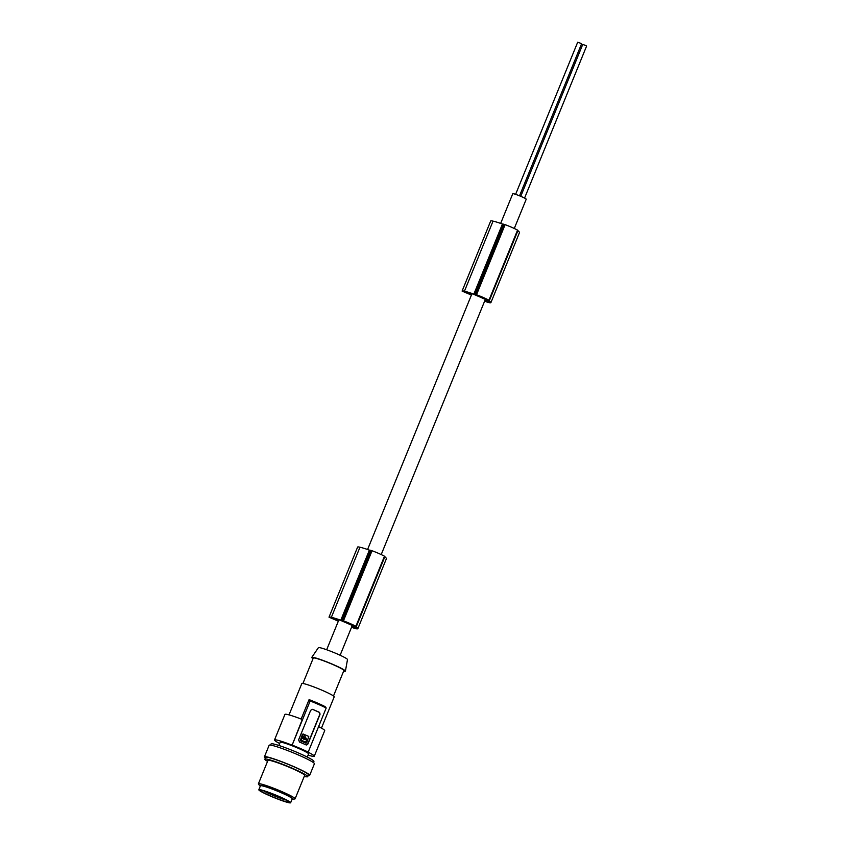 <?xml version="1.0" encoding="UTF-8"?>
<svg xmlns="http://www.w3.org/2000/svg" width="845" height="845" viewBox="0 0 845 845"><rect width="100%" height="100%" fill="white"/><g stroke="black" fill="none" stroke-linecap="round" stroke-linejoin="round"><path stroke-width="1.27" d="M331.071 617.938L331.029 618.044A13.488 1.172 22.2 0 1 331.039 617.98A13.488 1.172 22.2 0 1 331.61 617.875A24.104 2.102 22.2 0 1 332.951 618.096A24.104 2.102 22.2 0 1 333.701 618.265A15.823 1.384 22.2 0 1 341.169 620.631L345.415 622.49A7.267 0.634 -157.8 0 1 347.422 623.325A7.267 0.634 -157.8 0 1 349.238 624.159L353.495 626.018A20.09 1.753 22.2 0 1 354.541 626.631A18.094 1.584 22.2 0 1 355.84 627.877A18.094 1.584 22.2 0 1 355.798 627.93A24.104 2.102 22.2 0 1 355.65 628.015A24.104 2.102 22.2 0 1 354.942 628.067L355.312 627.18M354.942 628.067A12.527 1.099 22.2 0 1 353.157 627.698L351.964 627.222L352.608 625.627M354.097 625.712L344.401 621.392A12.242 1.067 22.2 0 1 345.774 621.92A8.82 0.771 22.2 0 1 352.978 625.068A12.242 1.067 22.2 0 1 353.928 625.564L354.108 625.67M338.338 621.159L329.022 617.199A15.78 1.373 22.2 0 1 329.022 617.146A15.78 1.373 22.2 0 1 330.691 617.177A15.78 1.373 22.2 0 1 331.356 617.336A21.146 1.848 22.2 0 1 331.483 617.357A21.146 1.848 22.2 0 1 340.778 620.23L342.816 620.61A13.879 1.215 22.2 0 1 343.44 620.843A11.925 1.046 22.2 0 1 355.882 626.303A13.879 1.215 22.2 0 1 356.03 626.388L355.185 626.525A21.146 1.848 22.2 0 1 357.847 628.68A21.146 1.848 22.2 0 1 357.678 628.807A21.146 1.848 22.2 0 1 357.646 628.817A21.685 1.891 22.2 0 1 355.069 628.543L351.552 627.254M331.029 618.044L338.412 620.969M357.625 547.106A15.78 1.373 22.2 0 1 357.636 547.053A15.78 1.373 22.2 0 1 359.294 547.085A15.78 1.373 22.2 0 1 359.959 547.243A21.146 1.848 22.2 0 1 360.086 547.264A21.146 1.848 22.2 0 1 369.381 550.137L371.42 550.518A13.879 1.215 22.2 0 1 372.043 550.739A11.925 1.046 22.2 0 1 384.486 556.211A13.879 1.215 22.2 0 1 384.633 556.295L384.855 556.517M343.44 620.843L372.043 550.739M342.816 620.61L371.42 550.518M340.778 620.23L369.381 550.137M356.03 626.388L384.633 556.295M355.882 626.303L384.486 556.211M384.728 556.992A21.146 1.848 22.2 0 1 386.45 558.587L357.847 628.68M318.597 726.615A21.474 1.88 22.2 0 1 324.712 730.619L314.266 756.222A21.474 1.88 22.2 0 1 308.108 755.124M464.148 291.842L464.106 291.947A13.488 1.172 22.2 0 1 464.116 291.884A13.488 1.172 22.2 0 1 464.687 291.779A24.104 2.102 22.2 0 1 466.028 292.011A24.104 2.102 22.2 0 1 466.778 292.169A15.823 1.384 22.2 0 1 474.246 294.535L478.492 296.394A7.267 0.634 -157.8 0 1 480.499 297.239A7.267 0.634 -157.8 0 1 482.315 298.063L486.572 299.922A20.09 1.753 22.2 0 1 487.618 300.535A18.094 1.584 22.2 0 1 488.917 301.781A18.094 1.584 22.2 0 1 488.875 301.834A24.104 2.102 22.2 0 1 488.727 301.918A24.104 2.102 22.2 0 1 488.019 301.971A12.527 1.099 22.2 0 1 486.234 301.602L485.041 301.126L485.685 299.531M514.288 228.477L526.224 199.23A7.267 0.634 -157.8 0 0 521.545 196.663A7.267 0.634 -157.8 0 0 512.767 193.737L500.662 223.407M343.63 671.152A18.178 1.584 -157.8 0 0 344.623 671.3A18.178 1.584 -157.8 0 0 345.415 671.131L347.496 659.544A15.717 1.373 -157.8 0 0 335.296 653.122A15.717 1.373 -157.8 0 0 319.072 647.566A15.717 1.373 -157.8 0 0 318.396 647.671L311.773 657.399A18.178 1.584 -157.8 0 0 313.041 658.667M345.415 671.131A18.178 1.584 -157.8 0 0 331.314 663.716A18.178 1.584 -157.8 0 0 312.544 657.283A18.178 1.584 -157.8 0 0 311.773 657.399M302.911 683.489L313.284 658.054A16.52 1.447 22.2 0 1 314.002 657.928A16.52 1.447 22.2 0 1 331.208 663.821A16.52 1.447 22.2 0 1 343.883 670.539L333.5 695.974M289.022 714.881L301.802 683.584A17.513 1.532 22.2 0 1 322.948 690.629A17.513 1.532 22.2 0 1 334.229 696.819L321.449 728.115M317.815 703.188A17.513 1.532 22.2 0 1 325.124 706.631L326.191 707.983A22.466 1.965 -157.8 0 0 318.713 704.529A22.466 1.965 -157.8 0 0 310.157 700.98L309.08 699.618A17.513 1.532 22.2 0 1 317.815 703.188M291.842 745.068A21.474 1.88 -157.8 0 0 275.428 739.819A21.474 1.88 -157.8 0 0 274.498 739.988L284.945 714.395A21.474 1.88 -157.8 0 1 285.874 714.226A21.474 1.88 -157.8 0 1 302.288 719.475L292.148 745.1A22.466 1.965 22.2 0 1 300.714 748.649A22.466 1.965 22.2 0 1 308.193 752.103L326.191 707.983M306.408 744.984L307.939 743.97L320.001 714.405L319.262 712.25A22.466 1.965 -157.8 0 0 316.136 710.856A22.466 1.965 -157.8 0 0 312.84 709.451L318.966 712.229A1.648 1.584 -85.1 0 1 319.801 714.384L307.738 743.949A1.648 1.584 -85.1 0 1 306.281 744.963M305.953 744.867A22.466 1.965 -157.8 0 0 302.827 743.463A22.466 1.965 -157.8 0 0 299.531 742.058L298.602 739.893L310.664 710.328L312.333 709.325M305.858 743.125L300.292 740.695L306.661 742.871L305.858 743.125M306.661 742.871L308.774 736.449L303.207 734.02L302.415 734.273L300.292 740.695M303.207 734.02L300.482 740.716M304.316 738.002L304.052 739.037L304.316 738.002M305.911 738.995L303.471 737.706L304.221 737.431L303.471 737.706M305.721 738.974L306.365 738.784L304.57 735.604L302.32 737.041L303.112 737.769M305.742 742.132L301.39 740.231L301.845 738.203M301.654 738.181L304.76 739.301L303.904 739.555M302.109 737.981L306.65 739.903L305.563 742.121M303.968 739.026L304.073 737.97M306.175 738.762L304.475 735.604M304.939 739.217L306.65 739.903M306.017 741.921L306.471 739.893M301.158 719.032L309.08 699.618M292.148 745.1L310.157 700.98M307.316 757.088L308.605 753.909A15.368 1.341 -157.8 0 0 296.827 747.667A15.368 1.341 -157.8 0 0 280.825 742.185A15.368 1.341 -157.8 0 0 280.16 742.301L278.861 745.47M274.498 739.988A21.474 1.88 -157.8 0 0 279.663 743.515M308.193 752.103L307.886 752.082A21.474 1.88 22.2 0 1 314.266 756.222M270.622 745.121L271.097 743.938A23.132 2.017 22.2 0 1 299.035 753.233A23.132 2.017 22.2 0 1 299.912 753.624A23.132 2.017 22.2 0 1 313.928 761.419L313.442 762.602M308.193 775.467A24.452 2.134 -157.8 0 0 308.626 775.52A24.452 2.134 -157.8 0 0 309.682 775.33L314.414 763.743A24.452 2.134 -157.8 0 0 301.475 756.349A24.452 2.134 -157.8 0 0 276.822 746.726A24.452 2.134 -157.8 0 0 270.189 745.079A24.452 2.134 -157.8 0 0 269.132 745.269L264.4 756.845A24.452 2.134 -157.8 0 0 265.372 757.986M309.682 775.33A24.452 2.134 -157.8 0 0 292.286 765.961A24.452 2.134 -157.8 0 0 266.46 756.803A24.452 2.134 -157.8 0 0 265.467 756.655A24.452 2.134 -157.8 0 0 264.4 756.845M267.548 761.387A23.132 2.017 22.2 0 1 264.886 759.18L265.626 757.352A23.132 2.017 22.2 0 1 293.564 766.647A23.132 2.017 22.2 0 1 305.351 772.362A23.132 2.017 22.2 0 1 308.457 774.823L307.717 776.65A23.132 2.017 22.2 0 1 304.263 776.365M264.886 759.18A23.132 2.017 22.2 0 1 292.814 768.475A23.132 2.017 22.2 0 1 307.717 776.65M295.095 798.821L304.654 775.404A19.826 1.732 -157.8 0 0 291.884 768.39A19.826 1.732 -157.8 0 0 267.939 760.426L258.39 783.833A19.826 1.732 22.2 0 1 282.325 791.807A19.826 1.732 22.2 0 1 286.666 793.772A19.826 1.732 22.2 0 1 295.095 798.821A19.826 1.732 22.2 0 1 294.789 798.979L292.74 799.243A18.009 1.574 22.2 0 1 292.074 799.222M260.26 786.241A18.009 1.574 22.2 0 1 259.774 785.787A18.009 1.574 22.2 0 1 282.114 793.032A18.009 1.574 22.2 0 1 285.367 794.511A18.009 1.574 22.2 0 1 292.74 799.243M259.774 785.787L258.496 784.171A19.826 1.732 22.2 0 1 258.39 783.833M290.638 802.75L292.254 798.789A17.185 1.5 -157.8 0 0 281.184 792.716A17.185 1.5 -157.8 0 0 260.44 785.808L258.823 789.769A17.185 1.5 -157.8 0 0 269.893 795.842A17.185 1.5 -157.8 0 0 290.638 802.75A17.185 1.5 -157.8 0 0 279.568 796.677A17.185 1.5 -157.8 0 0 258.823 789.769M288.293 802.18A15.368 1.341 -157.8 0 0 288.948 801.937A15.368 1.341 -157.8 0 0 276.558 795.557A15.368 1.341 -157.8 0 0 261.168 790.328A15.368 1.341 -157.8 0 0 260.609 790.371A15.368 1.341 -157.8 0 0 271.678 796.434A15.368 1.341 -157.8 0 0 288.293 802.18M490.702 221.01A15.78 1.373 22.2 0 1 490.713 220.957A15.78 1.373 22.2 0 1 492.371 220.989A15.78 1.373 22.2 0 1 493.036 221.147A21.146 1.848 22.2 0 1 493.163 221.168A21.146 1.848 22.2 0 1 502.458 224.041L504.497 224.421A13.879 1.215 22.2 0 1 505.12 224.654A11.925 1.046 22.2 0 1 517.562 230.115A13.879 1.215 22.2 0 1 517.71 230.199L517.932 230.421M517.805 230.896A21.146 1.848 22.2 0 1 519.527 232.491L490.924 302.584A21.146 1.848 22.2 0 1 490.755 302.711A21.685 1.891 22.2 0 1 488.146 302.447L484.629 301.169M485.347 299.151L487.005 299.468A12.242 1.067 22.2 0 0 486.055 298.972A8.82 0.771 22.2 0 0 478.851 295.824A12.242 1.067 22.2 0 0 477.478 295.306L485.526 298.707M464.106 291.947L471.489 294.873M471.415 295.063L462.099 291.103A15.78 1.373 22.2 0 1 462.099 291.05A15.78 1.373 22.2 0 1 463.768 291.081A15.78 1.373 22.2 0 1 464.433 291.24A21.146 1.848 22.2 0 1 464.56 291.261A21.146 1.848 22.2 0 1 473.855 294.134L475.893 294.525A13.879 1.215 22.2 0 1 476.517 294.747A11.925 1.046 22.2 0 1 488.959 300.207A13.879 1.215 22.2 0 1 489.107 300.292L488.262 300.429A21.146 1.848 22.2 0 1 490.924 302.584M488.019 301.971L488.389 301.084M473.855 294.134L502.458 224.041M475.893 294.525L504.497 224.421M488.959 300.207L517.562 230.115M476.517 294.747L505.12 224.654M489.107 300.292L517.71 230.199M581.444 44.12L582.617 44.732M515.608 194.35L577.674 42.25L580.209 43.095L581.561 43.834L519.538 195.818M520.752 196.325L582.723 44.458L585.258 45.303L586.61 46.042L524.565 198.089M331.356 617.336L359.959 547.243M263.724 790.888A13.953 1.215 -157.8 0 0 271.329 794.617A13.953 1.215 -157.8 0 0 286.349 800.12M464.433 291.24L493.036 221.147M353.157 627.698L353.78 626.177M341.845 620.325L370.448 550.222M332.169 617.948L331.948 618.487M486.234 301.602L486.857 300.081M465.246 291.852L465.025 292.391M474.922 294.229L503.525 224.136M329.022 617.146L357.636 547.053M356.326 626.599L384.929 556.506M485.347 299.383L381.211 554.573M352.27 625.48L340.123 655.255M462.099 291.05L490.713 220.957M489.403 300.503L518.006 230.41M471.964 293.722L367.586 549.503M338.887 619.818L326.666 649.752"/></g></svg>
